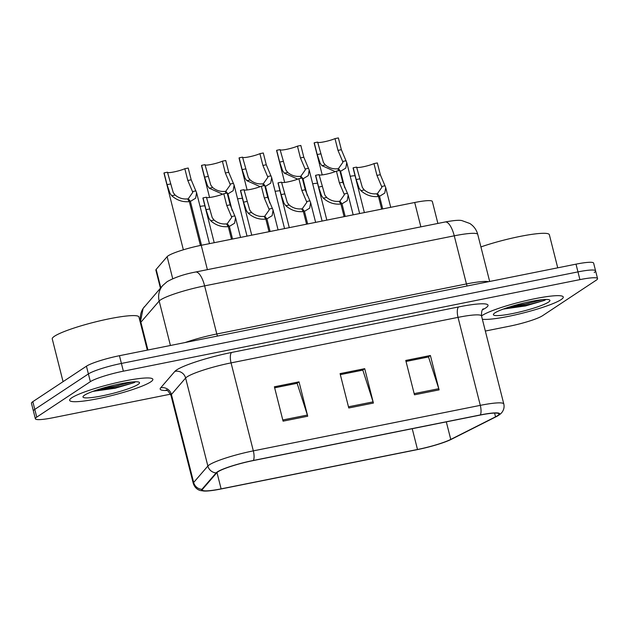 <?xml version="1.0" encoding="UTF-8"?>
<svg xmlns="http://www.w3.org/2000/svg" width="629" height="629" viewBox="0 0 629 629"><rect width="100%" height="100%" fill="white"/><g stroke="black" fill="none" stroke-linecap="round" stroke-linejoin="round"><path stroke-width="0.94" d="M160.434 288.176L155.874 270.132A26.827 3.546 -14.2 0 1 156.165 269.385L167.133 256.671A26.827 3.546 -14.2 0 1 168.218 255.783A26.827 3.546 -14.2 0 1 201.233 245.302L414.7 202.499A26.827 3.546 -14.2 0 1 432.327 201.461L437.886 223.437M71.84 397.732A42.921 5.677 165.8 0 0 69.646 400.358A42.921 5.677 165.8 0 0 105.145 397.135A42.921 5.677 165.8 0 0 150.669 381.929A42.921 5.677 165.8 0 0 152.863 379.303A42.921 5.677 165.8 0 0 117.356 382.526A42.921 5.677 165.8 0 0 71.84 397.732A42.921 5.677 165.8 0 0 69.646 400.358A42.921 5.677 165.8 0 0 105.145 397.135A42.921 5.677 165.8 0 0 150.669 381.929A42.921 5.677 165.8 0 0 152.863 379.303A42.921 5.677 165.8 0 0 117.356 382.526A42.921 5.677 165.8 0 0 71.84 397.732M482.246 315.436A42.921 5.677 165.8 0 0 481.523 315.947A42.921 5.677 165.8 0 1 482.246 315.436A42.921 5.677 165.8 0 1 527.762 300.23A42.921 5.677 165.8 0 1 563.269 297.006A42.921 5.677 165.8 0 0 527.762 300.23A42.921 5.677 165.8 0 0 482.246 315.436M482.349 319.225A42.921 5.677 165.8 0 0 521.818 313.344A42.921 5.677 165.8 0 0 561.076 299.632A42.921 5.677 165.8 0 0 563.269 297.006A42.921 5.677 165.8 0 1 561.076 299.632A42.921 5.677 165.8 0 1 521.818 313.344A42.921 5.677 165.8 0 1 482.349 319.225M217.972 471.781A28.612 3.782 -14.2 0 1 253.18 460.593L480.147 415.085A28.612 3.782 -14.2 0 1 498.946 413.976A28.612 3.782 -14.2 0 1 495.534 416.83L450.757 439.412A28.612 3.782 -14.2 0 1 417.491 449.491L221.109 488.867A28.612 3.782 -14.2 0 1 202.302 489.975A28.612 3.782 -14.2 0 1 202.617 489.173L216.816 472.725A28.612 3.782 -14.2 0 1 217.972 471.781M217.312 471.907A29.327 3.876 165.8 0 0 216.132 472.882L201.933 489.331A29.327 3.876 165.8 0 0 205.196 491.076A29.327 3.876 165.8 0 0 220.881 489.016L417.271 449.633A29.327 3.876 165.8 0 0 451.363 439.309L496.139 416.728A29.327 3.876 165.8 0 0 496.926 416.319A29.327 3.876 165.8 0 0 480.367 414.936L253.408 460.452A29.327 3.876 165.8 0 0 217.312 471.907M508.987 308.006A35.767 4.733 165.8 0 0 527.306 303.587M98.58 390.302A35.767 4.733 165.8 0 0 116.9 385.892M485.344 331.043L509.545 326.192A26.827 3.546 165.8 0 0 542.56 315.703L596.182 280.227A26.827 3.546 165.8 0 0 597.55 278.584L595.592 270.855A26.827 3.546 165.8 0 0 577.965 271.893L121.413 363.444A26.827 3.546 165.8 0 0 88.398 373.925L34.776 409.4A26.827 3.546 165.8 0 0 33.408 411.044A26.827 3.546 165.8 0 1 34.776 409.4L88.398 373.925A26.827 3.546 165.8 0 1 121.413 363.444L577.965 271.893A26.827 3.546 165.8 0 1 595.592 270.855A26.827 3.546 165.8 0 1 594.224 272.499M406.027 361.463L428.522 356.95L438.767 388.698A7.155 2.508 78.7 0 1 439.105 389.87L430.401 355.503L405.768 360.441L414.464 394.808L439.105 389.87M406.019 361.423L428.168 356.981L430.401 355.503M274.645 387.81L297.14 383.297L307.384 415.046A7.155 2.508 78.7 0 1 307.715 416.217L299.019 381.85L274.386 386.788L283.081 421.155L307.715 416.217M274.637 387.771L296.786 383.328L299.019 381.85M340.336 374.632L362.831 370.127L373.076 401.876A7.155 2.508 78.7 0 1 373.414 403.047L364.71 368.673L340.077 373.618L348.773 407.985L373.414 403.047M340.328 374.593L362.477 370.151L364.71 368.673M597.55 278.584A26.827 3.546 165.8 0 0 579.922 279.622L123.37 371.173A26.827 3.546 165.8 0 0 90.356 381.661L36.734 417.137A26.827 3.546 165.8 0 0 35.366 418.78A26.827 3.546 165.8 0 0 52.993 417.742L170.561 394.163M509.223 307.054A35.767 4.733 165.8 0 0 514.341 305.953A35.767 4.733 165.8 0 1 509.223 307.054M98.816 389.351A35.767 4.733 165.8 0 0 103.934 388.25A35.767 4.733 165.8 0 1 98.816 389.351M595.592 270.855L593.634 263.119A26.827 3.546 165.8 0 0 576.007 264.156L119.455 355.707A26.827 3.546 165.8 0 0 86.44 366.196L32.818 401.672A26.827 3.546 165.8 0 0 31.45 403.315L35.366 418.78M206.469 197.42A9.836 1.297 165.8 0 0 213.64 196.783A9.836 1.297 165.8 0 0 223.79 193.724L227.171 193.048L230.151 204.834L235.537 217.665L234.593 223.209L229.365 226.401L232.557 239.02M231.48 239.24L228.288 226.613C221.746 227.273 215.889 225.316 210.699 220.748L208.907 218.239L206.021 209.669L203.033 197.883A13.413 1.777 -14.2 0 0 202.939 198.198L214.206 242.7M227.769 225.85L227.234 223.735L231.763 217.327L226.77 205.51L223.79 193.724M203.033 197.883L206.414 197.207L212.193 217.579L214.072 220.071C217.838 223.106 221.966 224.38 226.448 223.893L228.288 226.613M227.234 223.735L229.365 226.401M167.511 172.409A9.836 1.297 165.8 0 0 174.673 171.78A9.836 1.297 165.8 0 0 184.824 168.714L188.205 168.037L191.192 179.823L196.578 192.663L195.635 198.206L190.398 201.398L201.5 245.247M200.423 245.467L189.329 201.61C182.787 202.271 176.922 200.313 171.741 195.737L169.94 193.229L167.055 184.667L164.075 172.881A13.413 1.777 -14.2 0 0 163.98 173.195L183.361 249.799M188.81 200.848L188.275 198.725L192.804 192.325L187.812 180.499L184.824 168.714M164.075 172.881L167.456 172.204L173.227 192.568L175.106 195.061C178.88 198.096 183.008 199.369 187.489 198.89L189.329 201.61M188.275 198.725L190.398 201.398M200.053 206.391A13.413 1.777 -14.2 0 1 204.873 205.832M147.32 350.125L138.938 317A44.706 5.913 165.8 0 0 101.961 320.358A44.706 5.913 165.8 0 0 54.542 336.201A44.706 5.913 165.8 0 0 52.254 338.937L63.065 381.661M92.793 391.403L115.162 388.219L134.268 382.613L135.494 381.764M84.483 395.201A29.154 3.853 165.8 0 0 83.114 396.419A29.154 3.853 165.8 0 0 105.247 395.209A29.154 3.853 165.8 0 0 138.026 384.461A29.154 3.853 165.8 0 0 139.143 382.243A29.154 3.853 165.8 0 0 113.519 385.31A29.154 3.853 165.8 0 0 84.483 395.201M131.901 381.984L114.769 386.348L101.222 388.604M134.268 382.613L115.107 387.708L95.065 390.593M557.726 267.82L549.345 234.703A44.706 5.913 165.8 0 0 525.27 235.427A44.706 5.913 165.8 0 0 480.918 246.93M503.2 309.106L525.569 305.922L544.675 300.316L545.901 299.467M494.889 312.904A29.154 3.853 165.8 0 0 493.521 314.123A29.154 3.853 165.8 0 0 515.654 312.912A29.154 3.853 165.8 0 0 548.433 302.164A29.154 3.853 165.8 0 0 549.549 299.947A29.154 3.853 165.8 0 0 523.926 303.005A29.154 3.853 165.8 0 0 494.889 312.904M542.308 299.687L525.176 304.051L511.629 306.307M544.675 300.316L525.514 305.411L505.472 308.296M244.013 189.887A9.836 1.297 165.8 0 0 251.183 189.258A9.836 1.297 165.8 0 0 261.334 186.192L264.715 185.516L267.695 197.302L273.08 210.141L272.137 215.684L266.908 218.876L270.1 231.496M269.023 231.708L265.831 219.089C259.29 219.749 253.432 217.791 248.243 213.215L246.45 210.707L243.565 202.145L240.577 190.359A13.413 1.777 -14.2 0 0 240.482 190.673L251.742 235.175M265.312 218.318L264.778 216.203L269.306 209.803L264.314 197.978L261.334 186.192M240.577 190.359L243.958 189.683L249.729 210.047L251.616 212.539C255.382 215.574 259.51 216.848 263.991 216.368L265.831 219.089M264.778 216.203L266.908 218.876M281.556 182.363A9.836 1.297 165.8 0 0 288.727 181.726A9.836 1.297 165.8 0 0 298.877 178.667L302.25 177.991L305.238 189.777L310.624 202.609L309.68 208.152L304.452 211.344L307.644 223.963M306.567 224.183L303.375 211.556C296.833 212.217 290.968 210.259 285.786 205.691L283.993 203.183L281.108 194.613L278.12 182.827A13.413 1.777 -14.2 0 0 278.026 183.141L289.285 227.643M302.856 210.794L302.321 208.679L306.85 202.271L301.857 190.453L298.877 178.667M278.12 182.827L281.501 182.151L287.272 202.522L289.159 205.015C292.925 208.05 297.053 209.323 301.535 208.836L303.375 211.556M302.321 208.679L304.452 211.344M319.1 174.831A9.836 1.297 165.8 0 0 326.27 174.202A9.836 1.297 165.8 0 0 336.421 171.135L339.794 170.459L342.781 182.245L348.167 195.084L347.224 200.627L341.995 203.82L345.187 216.439M344.11 216.651L340.918 204.032C334.376 204.692 328.511 202.735 323.33 198.159L321.537 195.65L318.644 187.088L315.664 175.302A13.413 1.777 -14.2 0 0 315.569 175.617L326.828 220.119M340.399 203.261L339.864 201.146L344.393 194.746L339.401 182.921L336.421 171.135M315.664 175.302L319.045 174.626L324.816 194.99L326.695 197.482C330.469 200.517 334.597 201.791 339.078 201.311L340.918 204.032M339.864 201.146L341.995 203.82M356.643 167.306A9.836 1.297 165.8 0 0 363.806 166.669A9.836 1.297 165.8 0 0 373.964 163.611L377.337 162.935L380.325 174.72L385.711 187.552L384.767 193.095L379.531 196.287L382.731 208.907M381.654 209.127L378.461 196.5C371.92 197.16 366.054 195.202 360.873 190.634L359.073 188.126L356.187 179.556L353.207 167.77A13.413 1.777 -14.2 0 0 353.113 168.085L364.372 212.586M377.943 195.737L377.408 193.622L381.937 187.214L376.944 175.397L373.964 163.611M353.207 167.77L356.588 167.094L362.359 187.466L364.238 189.958C368.012 192.993 372.14 194.267 376.622 193.779L378.461 196.5M377.408 193.622L379.531 196.287M237.597 198.866A13.413 1.777 -14.2 0 1 242.417 198.308M275.132 191.334A13.413 1.777 -14.2 0 1 279.96 190.776M312.676 183.81A13.413 1.777 -14.2 0 1 317.503 183.251M350.219 176.277A13.413 1.777 -14.2 0 1 355.047 175.719M205.046 164.884A9.836 1.297 165.8 0 0 212.217 164.248A9.836 1.297 165.8 0 0 222.367 161.189L225.748 160.513L228.728 172.299L234.122 185.13L233.178 190.673L227.942 193.866L232.148 210.479M222.627 194.212L209.284 188.213L207.484 185.704L204.598 177.134L201.618 165.348A13.413 1.777 -14.2 0 0 201.524 165.663L209.575 197.49M226.33 193.213L225.819 191.2L230.348 184.792L225.355 172.975L222.367 161.189M201.618 165.348L204.999 164.672L210.77 185.044L212.649 187.536C216.423 190.571 220.551 191.845 225.025 191.358L226.291 193.221M225.819 191.2L227.942 193.866M242.59 157.352A9.836 1.297 165.8 0 0 249.76 156.723A9.836 1.297 165.8 0 0 259.911 153.657L263.292 152.981L266.271 164.767L271.665 177.606L270.722 183.149L265.485 186.341L269.692 202.947M260.17 186.679L246.827 180.68L245.027 178.172L242.141 169.61L239.162 157.824A13.413 1.777 -14.2 0 0 239.067 158.138L247.118 189.958M263.865 185.689L263.362 183.668L267.883 177.268L262.898 165.443L259.911 153.657M239.162 157.824L242.542 157.148L248.313 177.512L250.193 180.004C253.967 183.039 258.087 184.313 262.568 183.833L263.834 185.697M263.362 183.668L265.485 186.341M280.133 149.828A9.836 1.297 165.8 0 0 287.304 149.191A9.836 1.297 165.8 0 0 297.454 146.132L300.835 145.456L303.815 157.242L309.201 170.074L308.265 175.617L303.029 178.809L307.235 195.422M297.706 179.155L284.371 173.156L282.57 170.648L279.685 162.078L276.705 150.292A13.413 1.777 -14.2 0 0 276.611 150.606L284.662 182.434M301.409 178.156L300.898 176.144L305.427 169.736L300.434 157.918L297.454 146.132M276.705 150.292L280.078 149.616L285.857 169.987L287.736 172.48C291.51 175.515 295.63 176.788 300.112 176.301L301.377 178.164M300.898 176.144L303.029 178.809M317.676 142.296A9.836 1.297 165.8 0 0 324.847 141.667A9.836 1.297 165.8 0 0 334.998 138.608L338.378 137.924L341.358 149.71L346.744 162.549L345.808 168.092L340.572 171.285L344.778 187.89M335.249 171.623L321.906 165.624L320.114 163.115L317.228 154.553L314.248 142.767A13.413 1.777 -14.2 0 0 314.154 143.082L322.205 174.901M338.952 170.632L338.441 168.611L342.97 162.211L337.977 150.386L334.998 138.608M314.248 142.767L317.621 142.091L323.4 162.455L325.279 164.947C329.053 167.982 333.173 169.256 337.655 168.776L338.913 170.64M338.441 168.611L340.572 171.285M172.716 278.733L167.133 256.671M207.389 269.66L201.233 245.302M160.812 287.744L156.165 269.385M420.864 226.849L414.7 202.499M167.165 390.483A44.706 5.913 -14.2 0 1 160.662 387.841L174.862 371.393A44.706 5.913 -14.2 0 1 231.684 352.444L458.651 306.928A8.94 3.129 -101.3 0 0 458.03 317.37L231.063 362.886A35.767 4.733 165.8 0 0 187.049 376.857A35.767 4.733 165.8 0 0 185.61 378.045L171.41 394.493A35.767 4.733 165.8 0 0 171.017 395.492C168.43 391.183 166.779 389.367 166.064 390.051M458.651 306.928A44.706 5.913 -14.2 0 1 485.745 307.935A44.706 5.913 -14.2 0 1 482.695 309.665L482.537 309.743M481.531 315.986A35.767 4.733 165.8 0 0 458.03 317.37L480.297 405.359A35.767 4.733 -14.2 0 1 503.798 403.975L481.531 315.986C481.382 311.913 481.971 309.531 483.3 308.847L482.978 309.075M205.196 491.076L200.942 490.644C200.187 490.549 195.415 489.59 193.284 483.481A35.767 4.733 -14.2 0 1 193.669 482.474L207.869 466.034A35.767 4.733 -14.2 0 1 209.315 464.847A35.767 4.733 -14.2 0 1 253.33 450.867A8.94 3.129 78.7 0 1 253.408 460.452M216.132 472.882A8.94 8.712 40.8 0 1 207.869 466.034L185.61 378.045A8.94 8.712 -139.2 0 0 174.862 371.393M160.662 387.841A8.94 8.712 -139.2 0 1 171.41 394.493L193.669 482.474A8.94 8.712 40.8 0 0 201.933 489.331M480.367 414.936A8.94 3.129 -101.3 0 0 480.297 405.359L253.33 450.867L231.063 362.886A8.94 3.129 -101.3 0 1 231.684 352.444M579.922 279.622L576.007 264.156M123.37 371.173L119.455 355.707M90.356 381.661L86.44 366.196M36.734 417.137L32.818 401.672M495.534 416.83L494.591 413.088M221.109 488.867L216.981 472.552M417.491 449.491L412.231 428.703M450.757 439.412L446.315 421.87M373.076 401.876L348.474 406.806M307.384 415.046L282.783 419.975M438.767 388.698L414.165 393.636M217.548 336.043A4.474 1.565 78.7 0 1 216.801 333.991L466.435 283.938L454.256 235.82A17.887 6.266 -101.3 0 0 445.151 221.982C453.941 220.37 459.555 219.922 462.001 220.637L469.816 223.484C473.857 226.118 476.507 229.766 477.757 234.436A35.767 4.733 165.8 0 0 454.256 235.82L204.629 285.873A35.767 4.733 165.8 0 0 160.615 299.852A35.767 4.733 165.8 0 0 159.168 301.039L170.42 345.494M185.138 342.538A35.767 4.733 -14.2 0 1 216.801 333.991L204.629 285.873A17.887 6.266 -101.3 0 0 195.525 272.035L445.151 221.982M140.298 322.363L143.113 308.438L162.777 285.464A17.887 17.415 40.8 0 0 159.168 301.039L140.88 322.221L147.909 350.007M144.489 306.645A17.887 17.415 40.8 0 0 140.88 322.221A35.767 4.733 165.8 0 0 140.471 323.054M467.174 285.983A4.474 1.565 78.7 0 1 466.435 283.938A35.767 4.733 -14.2 0 1 488.576 281.69M209.402 208.993L206.021 209.669M214.072 220.071L210.699 220.748M234.892 215.896L231.519 216.573M230.151 204.834L226.77 205.51M170.435 183.982L167.055 184.667M175.106 195.061L171.741 195.737M195.926 190.886L192.56 191.562M191.192 179.823L187.812 180.499M99.838 390.169A36.663 4.851 165.8 0 0 118.967 385.428M510.253 307.872A36.663 4.851 165.8 0 0 529.374 303.131M246.938 201.461L243.565 202.145M251.616 212.539L248.243 213.215M272.436 208.364L269.063 209.04M267.695 197.302L264.314 197.978M284.481 193.936L281.108 194.613M289.159 205.015L285.786 205.691M309.971 200.84L306.606 201.516M305.238 189.777L301.857 190.453M322.024 186.404L318.644 187.088M326.695 197.482L323.33 198.159M347.515 193.307L344.149 193.984M342.781 182.245L339.401 182.921M359.568 178.88L356.187 179.556M364.238 189.958L360.873 190.634M385.058 185.783L381.693 186.459M380.325 174.72L376.944 175.397M207.979 176.458L204.598 177.134M212.649 187.536L209.284 188.213M233.469 183.361L230.104 184.038M228.728 172.299L225.355 172.975M245.522 168.926L242.141 169.61M250.193 180.004L246.827 180.68M271.013 175.829L267.647 176.505M266.271 164.767L262.898 165.443M283.066 161.401L279.685 162.078M287.736 172.48L284.371 173.156M308.556 168.305L305.191 168.981M303.815 157.242L300.434 157.918M320.609 153.869L317.228 154.553M325.279 164.947L321.906 165.624M346.099 160.772L342.726 161.449M341.358 149.71L337.977 150.386M496.926 416.319C499.678 414.77 501.51 413.222 502.429 411.688C503.978 409.282 504.434 406.711 503.798 403.975M193.284 483.481L171.017 395.492M162.777 285.464L167.165 281.643C174.823 277.358 184.281 274.158 195.525 272.035M477.757 234.436L489.661 281.47M235.537 217.665L240.537 237.424M196.578 192.663L209.481 243.651M273.08 210.141L278.081 229.892M310.624 202.609L315.624 222.367M348.167 195.084L353.168 214.835M385.711 187.552L390.711 207.311M234.122 185.13L247.024 236.119M271.665 177.606L284.567 228.594M309.201 170.074L322.103 221.062M346.744 162.549L359.646 213.538"/></g></svg>

